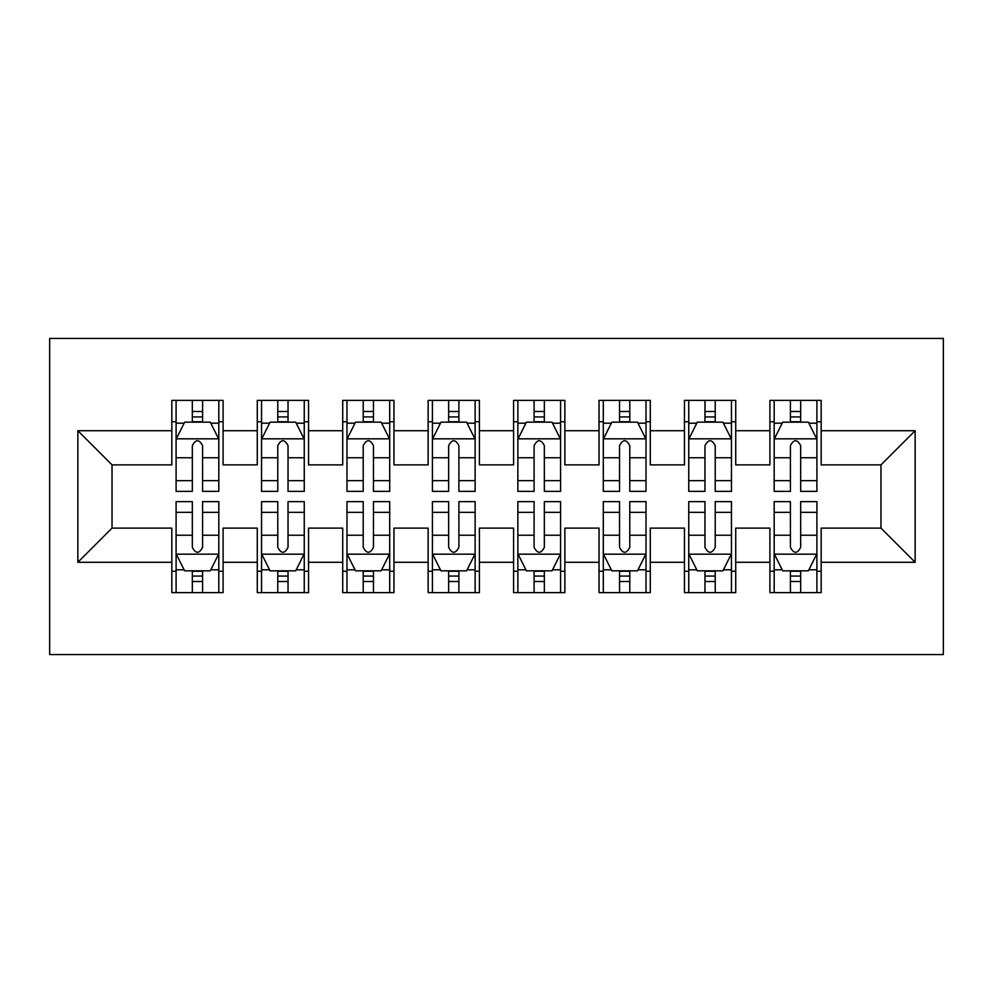 <?xml version="1.0" encoding="UTF-8"?>
<svg xmlns="http://www.w3.org/2000/svg" width="993" height="993" viewBox="0 0 993 993"><rect width="100%" height="100%" fill="white"/><g stroke="black" fill="none" stroke-linecap="round" stroke-linejoin="round"><path stroke-width="1.49" d="M49.65 654.561L943.35 654.561L943.35 338.439L49.65 338.439L49.65 654.561M77.851 562.286L77.851 430.714L171.826 430.714L171.826 464.885L112.023 464.885L112.023 528.115L77.851 562.286L171.826 562.286L171.826 592.622L223.09 592.622L223.09 562.286L257.274 562.286L257.274 592.622L308.538 592.622L308.538 562.286L342.709 562.286L342.709 592.622L393.973 592.622L393.973 562.286L428.144 562.286L428.144 592.622L479.408 592.622L479.408 562.286L513.592 562.286L513.592 592.622L564.856 592.622L564.856 562.286L599.027 562.286L599.027 592.622L650.291 592.622L650.291 562.286L684.462 562.286L684.462 592.622L735.726 592.622L735.726 562.286L769.91 562.286L769.91 592.622L821.174 592.622L821.174 528.115L880.977 528.115L880.977 464.885L821.174 464.885L821.174 430.714L915.149 430.714L915.149 562.286L821.174 562.286M821.174 430.714L821.174 400.378L769.91 400.378L769.91 430.714L735.726 430.714L735.726 400.378L684.462 400.378L684.462 430.714L650.291 430.714L650.291 400.378L599.027 400.378L599.027 430.714L564.856 430.714L564.856 400.378L513.592 400.378L513.592 430.714L479.408 430.714L479.408 400.378L428.144 400.378L428.144 430.714L393.973 430.714L393.973 400.378L342.709 400.378L342.709 430.714L308.538 430.714L308.538 400.378L257.274 400.378L257.274 430.714L223.09 430.714L223.09 400.378L171.826 400.378L171.826 430.714M735.726 562.286L735.726 528.115L769.91 528.115L769.91 562.286M915.149 430.714L880.977 464.885M650.291 562.286L650.291 528.115L684.462 528.115L684.462 562.286M769.91 430.714L769.91 464.885L735.726 464.885L735.726 430.714M564.856 562.286L564.856 528.115L599.027 528.115L599.027 562.286M684.462 430.714L684.462 464.885L650.291 464.885L650.291 430.714M479.408 562.286L479.408 528.115L513.592 528.115L513.592 562.286M599.027 430.714L599.027 464.885L564.856 464.885L564.856 430.714M393.973 562.286L393.973 528.115L428.144 528.115L428.144 562.286M513.592 430.714L513.592 464.885L479.408 464.885L479.408 430.714M308.538 562.286L308.538 528.115L342.709 528.115L342.709 562.286M428.144 430.714L428.144 464.885L393.973 464.885L393.973 430.714M223.09 562.286L223.09 528.115L257.274 528.115L257.274 562.286M342.709 430.714L342.709 464.885L308.538 464.885L308.538 430.714M112.023 528.115L171.826 528.115L171.826 562.286M257.274 430.714L257.274 464.885L223.09 464.885L223.09 430.714M769.91 421.74L774.18 421.74M816.904 421.74L821.174 421.74M684.462 421.74L688.745 421.74M731.456 421.74L735.726 421.74M599.027 421.74L603.297 421.74M646.021 421.74L650.291 421.74M513.592 421.74L517.862 421.74M560.586 421.74L564.856 421.74M428.144 421.74L432.414 421.74M475.138 421.74L479.408 421.74M342.709 421.74L346.979 421.74M389.703 421.74L393.973 421.74M257.274 421.74L261.544 421.74M304.255 421.74L308.538 421.74M171.826 421.74L176.096 421.74M218.82 421.74L223.09 421.74M171.826 571.26L176.096 571.26M218.82 571.26L223.09 571.26M257.274 571.26L261.544 571.26M304.255 571.26L308.538 571.26M342.709 571.26L346.979 571.26M389.703 571.26L393.973 571.26M428.144 571.26L432.414 571.26M475.138 571.26L479.408 571.26M513.592 571.26L517.862 571.26M560.586 571.26L564.856 571.26M599.027 571.26L603.297 571.26M646.021 571.26L650.291 571.26M684.462 571.26L688.745 571.26M731.456 571.26L735.726 571.26M769.91 571.26L774.18 571.26M816.904 571.26L821.174 571.26M77.851 430.714L112.023 464.885M880.977 528.115L915.149 562.286M202.584 411.487L192.332 411.487M218.82 480.662L202.584 480.662L202.584 491.374L218.82 491.374L218.82 439.254L210.28 422.162L184.648 422.162L176.096 439.254L176.096 491.374L192.332 491.374L192.332 480.662L176.096 480.662M176.096 439.254L176.096 400.378M218.82 439.254L218.82 400.378M192.332 422.162L192.332 400.378M202.584 400.378L202.584 422.162M202.584 480.662L202.584 445.658C199.171 439.08 195.758 439.08 192.332 445.658L192.332 480.662M202.584 421.74L192.332 421.74M192.332 581.513L202.584 581.513M176.096 512.338L192.332 512.338L192.332 501.626L176.096 501.626L176.096 553.746L184.648 570.838L210.28 570.838L218.82 553.746L218.82 501.626L202.584 501.626L202.584 512.338L218.82 512.338M218.82 553.746L218.82 592.622M176.096 553.746L176.096 592.622M202.584 570.838L202.584 592.622M192.332 592.622L192.332 570.838M192.332 512.338L192.332 547.342C195.745 553.92 199.171 553.92 202.584 547.342L202.584 512.338M192.332 571.26L202.584 571.26M288.032 411.487L277.779 411.487M304.255 480.662L288.032 480.662L288.032 491.374L304.255 491.374L304.255 439.254L295.715 422.162L270.084 422.162L261.544 439.254L261.544 491.374L277.779 491.374L277.779 480.662L261.544 480.662M261.544 439.254L261.544 400.378M304.255 439.254L304.255 400.378M277.779 422.162L277.779 400.378M288.032 400.378L288.032 422.162M288.032 480.662L288.032 445.658C284.619 439.08 281.193 439.08 277.779 445.658L277.779 480.662M288.032 421.74L277.779 421.74M373.467 411.487L363.215 411.487M389.703 480.662L373.467 480.662L373.467 491.374L389.703 491.374L389.703 439.254L381.151 422.162L355.519 422.162L346.979 439.254L346.979 491.374L363.215 491.374L363.215 480.662L346.979 480.662M346.979 439.254L346.979 400.378M389.703 439.254L389.703 400.378M363.215 422.162L363.215 400.378M373.467 400.378L373.467 422.162M373.467 480.662L373.467 445.658C370.054 439.08 366.64 439.08 363.215 445.658L363.215 480.662M373.467 421.74L363.215 421.74M277.779 581.513L288.032 581.513M261.544 512.338L277.779 512.338L277.779 501.626L261.544 501.626L261.544 553.746L270.084 570.838L295.715 570.838L304.255 553.746L304.255 501.626L288.032 501.626L288.032 512.338L304.255 512.338M304.255 553.746L304.255 592.622M261.544 553.746L261.544 592.622M288.032 570.838L288.032 592.622M277.779 592.622L277.779 570.838M277.779 512.338L277.779 547.342C281.193 553.92 284.606 553.92 288.032 547.342L288.032 512.338M277.779 571.26L288.032 571.26M363.215 581.513L373.467 581.513M346.979 512.338L363.215 512.338L363.215 501.626L346.979 501.626L346.979 553.746L355.519 570.838L381.151 570.838L389.703 553.746L389.703 501.626L373.467 501.626L373.467 512.338L389.703 512.338M389.703 553.746L389.703 592.622M346.979 553.746L346.979 592.622M373.467 570.838L373.467 592.622M363.215 592.622L363.215 570.838M363.215 512.338L363.215 547.342C366.628 553.92 370.041 553.92 373.467 547.342L373.467 512.338M363.215 571.26L373.467 571.26M458.903 411.487L448.65 411.487M475.138 480.662L458.903 480.662L458.903 491.374L475.138 491.374L475.138 439.254L466.598 422.162L440.966 422.162L432.414 439.254L432.414 491.374L448.65 491.374L448.65 480.662L432.414 480.662M432.414 439.254L432.414 400.378M475.138 439.254L475.138 400.378M448.65 422.162L448.65 400.378M458.903 400.378L458.903 422.162M458.903 480.662L458.903 445.658C455.489 439.08 452.076 439.08 448.65 445.658L448.65 480.662M458.903 421.74L448.65 421.74M544.35 411.487L534.097 411.487M560.586 480.662L544.35 480.662L544.35 491.374L560.586 491.374L560.586 439.254L552.034 422.162L526.402 422.162L517.862 439.254L517.862 491.374L534.097 491.374L534.097 480.662L517.862 480.662M517.862 439.254L517.862 400.378M560.586 439.254L560.586 400.378M534.097 422.162L534.097 400.378M544.35 400.378L544.35 422.162M544.35 480.662L544.35 445.658C540.937 439.08 537.511 439.08 534.097 445.658L534.097 480.662M544.35 421.74L534.097 421.74M448.65 581.513L458.903 581.513M432.414 512.338L448.65 512.338L448.65 501.626L432.414 501.626L432.414 553.746L440.966 570.838L466.598 570.838L475.138 553.746L475.138 501.626L458.903 501.626L458.903 512.338L475.138 512.338M475.138 553.746L475.138 592.622M432.414 553.746L432.414 592.622M458.903 570.838L458.903 592.622M448.65 592.622L448.65 570.838M448.65 512.338L448.65 547.342C452.063 553.92 455.489 553.92 458.903 547.342L458.903 512.338M448.65 571.26L458.903 571.26M534.097 581.513L544.35 581.513M517.862 512.338L534.097 512.338L534.097 501.626L517.862 501.626L517.862 553.746L526.402 570.838L552.034 570.838L560.586 553.746L560.586 501.626L544.35 501.626L544.35 512.338L560.586 512.338M560.586 553.746L560.586 592.622M517.862 553.746L517.862 592.622M544.35 570.838L544.35 592.622M534.097 592.622L534.097 570.838M534.097 512.338L534.097 547.342C537.511 553.92 540.924 553.92 544.35 547.342L544.35 512.338M534.097 571.26L544.35 571.26M629.785 411.487L619.533 411.487M646.021 480.662L629.785 480.662L629.785 491.374L646.021 491.374L646.021 439.254L637.481 422.162L611.849 422.162L603.297 439.254L603.297 491.374L619.533 491.374L619.533 480.662L603.297 480.662M603.297 439.254L603.297 400.378M646.021 439.254L646.021 400.378M619.533 422.162L619.533 400.378M629.785 400.378L629.785 422.162M629.785 480.662L629.785 445.658C626.372 439.08 622.959 439.08 619.533 445.658L619.533 480.662M629.785 421.74L619.533 421.74M619.533 581.513L629.785 581.513M603.297 512.338L619.533 512.338L619.533 501.626L603.297 501.626L603.297 553.746L611.849 570.838L637.481 570.838L646.021 553.746L646.021 501.626L629.785 501.626L629.785 512.338L646.021 512.338M646.021 553.746L646.021 592.622M603.297 553.746L603.297 592.622M629.785 570.838L629.785 592.622M619.533 592.622L619.533 570.838M619.533 512.338L619.533 547.342C622.946 553.92 626.36 553.92 629.785 547.342L629.785 512.338M619.533 571.26L629.785 571.26M715.221 411.487L704.968 411.487M731.456 480.662L715.221 480.662L715.221 491.374L731.456 491.374L731.456 439.254L722.916 422.162L697.285 422.162L688.745 439.254L688.745 491.374L704.968 491.374L704.968 480.662L688.745 480.662M688.745 439.254L688.745 400.378M731.456 439.254L731.456 400.378M704.968 422.162L704.968 400.378M715.221 400.378L715.221 422.162M715.221 480.662L715.221 445.658C711.807 439.08 708.394 439.08 704.968 445.658L704.968 480.662M715.221 421.74L704.968 421.74M704.968 581.513L715.221 581.513M688.745 512.338L704.968 512.338L704.968 501.626L688.745 501.626L688.745 553.746L697.285 570.838L722.916 570.838L731.456 553.746L731.456 501.626L715.221 501.626L715.221 512.338L731.456 512.338M731.456 553.746L731.456 592.622M688.745 553.746L688.745 592.622M715.221 570.838L715.221 592.622M704.968 592.622L704.968 570.838M704.968 512.338L704.968 547.342C708.381 553.92 711.807 553.92 715.221 547.342L715.221 512.338M704.968 571.26L715.221 571.26M800.668 411.487L790.416 411.487M816.904 480.662L800.668 480.662L800.668 491.374L816.904 491.374L816.904 439.254L808.352 422.162L782.72 422.162L774.18 439.254L774.18 491.374L790.416 491.374L790.416 480.662L774.18 480.662M774.18 439.254L774.18 400.378M816.904 439.254L816.904 400.378M790.416 422.162L790.416 400.378M800.668 400.378L800.668 422.162M800.668 480.662L800.668 445.658C797.255 439.08 793.829 439.08 790.416 445.658L790.416 480.662M800.668 421.74L790.416 421.74M790.416 581.513L800.668 581.513M774.18 512.338L790.416 512.338L790.416 501.626L774.18 501.626L774.18 553.746L782.72 570.838L808.352 570.838L816.904 553.746L816.904 501.626L800.668 501.626L800.668 512.338L816.904 512.338M816.904 553.746L816.904 592.622M774.18 553.746L774.18 592.622M800.668 570.838L800.668 592.622M790.416 592.622L790.416 570.838M790.416 512.338L790.416 547.342C793.829 553.92 797.242 553.92 800.668 547.342L800.668 512.338M790.416 571.26L800.668 571.26M218.609 438.832L176.32 438.832M176.096 423.192L184.127 423.192M210.789 423.192L218.82 423.192M192.332 457.761L176.096 457.761M218.82 457.761L202.584 457.761M202.584 416.923L192.332 416.923M176.32 554.168L218.609 554.168M218.82 569.808L210.789 569.808M184.127 569.808L176.096 569.808M202.584 535.239L218.82 535.239M176.096 535.239L192.332 535.239M192.332 576.077L202.584 576.077M304.044 438.832L261.755 438.832M261.544 423.192L269.575 423.192M296.224 423.192L304.255 423.192M277.779 457.761L261.544 457.761M304.255 457.761L288.032 457.761M288.032 416.923L277.779 416.923M389.492 438.832L347.19 438.832M346.979 423.192L355.01 423.192M381.672 423.192L389.703 423.192M363.215 457.761L346.979 457.761M389.703 457.761L373.467 457.761M373.467 416.923L363.215 416.923M261.755 554.168L304.044 554.168M304.255 569.808L296.224 569.808M269.575 569.808L261.544 569.808M288.032 535.239L304.255 535.239M261.544 535.239L277.779 535.239M277.779 576.077L288.032 576.077M347.19 554.168L389.492 554.168M389.703 569.808L381.672 569.808M355.01 569.808L346.979 569.808M373.467 535.239L389.703 535.239M346.979 535.239L363.215 535.239M363.215 576.077L373.467 576.077M474.927 438.832L432.638 438.832M432.414 423.192L440.458 423.192M467.107 423.192L475.138 423.192M448.65 457.761L432.414 457.761M475.138 457.761L458.903 457.761M458.903 416.923L448.65 416.923M560.362 438.832L518.073 438.832M517.862 423.192L525.893 423.192M552.542 423.192L560.586 423.192M534.097 457.761L517.862 457.761M560.586 457.761L544.35 457.761M544.35 416.923L534.097 416.923M432.638 554.168L474.927 554.168M475.138 569.808L467.107 569.808M440.458 569.808L432.414 569.808M458.903 535.239L475.138 535.239M432.414 535.239L448.65 535.239M448.65 576.077L458.903 576.077M518.073 554.168L560.362 554.168M560.586 569.808L552.542 569.808M525.893 569.808L517.862 569.808M544.35 535.239L560.586 535.239M517.862 535.239L534.097 535.239M534.097 576.077L544.35 576.077M645.81 438.832L603.508 438.832M603.297 423.192L611.328 423.192M637.99 423.192L646.021 423.192M619.533 457.761L603.297 457.761M646.021 457.761L629.785 457.761M629.785 416.923L619.533 416.923M603.508 554.168L645.81 554.168M646.021 569.808L637.99 569.808M611.328 569.808L603.297 569.808M629.785 535.239L646.021 535.239M603.297 535.239L619.533 535.239M619.533 576.077L629.785 576.077M731.245 438.832L688.956 438.832M688.745 423.192L696.776 423.192M723.425 423.192L731.456 423.192M704.968 457.761L688.745 457.761M731.456 457.761L715.221 457.761M715.221 416.923L704.968 416.923M688.956 554.168L731.245 554.168M731.456 569.808L723.425 569.808M696.776 569.808L688.745 569.808M715.221 535.239L731.456 535.239M688.745 535.239L704.968 535.239M704.968 576.077L715.221 576.077M816.68 438.832L774.391 438.832M774.18 423.192L782.211 423.192M808.873 423.192L816.904 423.192M790.416 457.761L774.18 457.761M816.904 457.761L800.668 457.761M800.668 416.923L790.416 416.923M774.391 554.168L816.68 554.168M816.904 569.808L808.873 569.808M782.211 569.808L774.18 569.808M800.668 535.239L816.904 535.239M774.18 535.239L790.416 535.239M790.416 576.077L800.668 576.077"/></g></svg>
